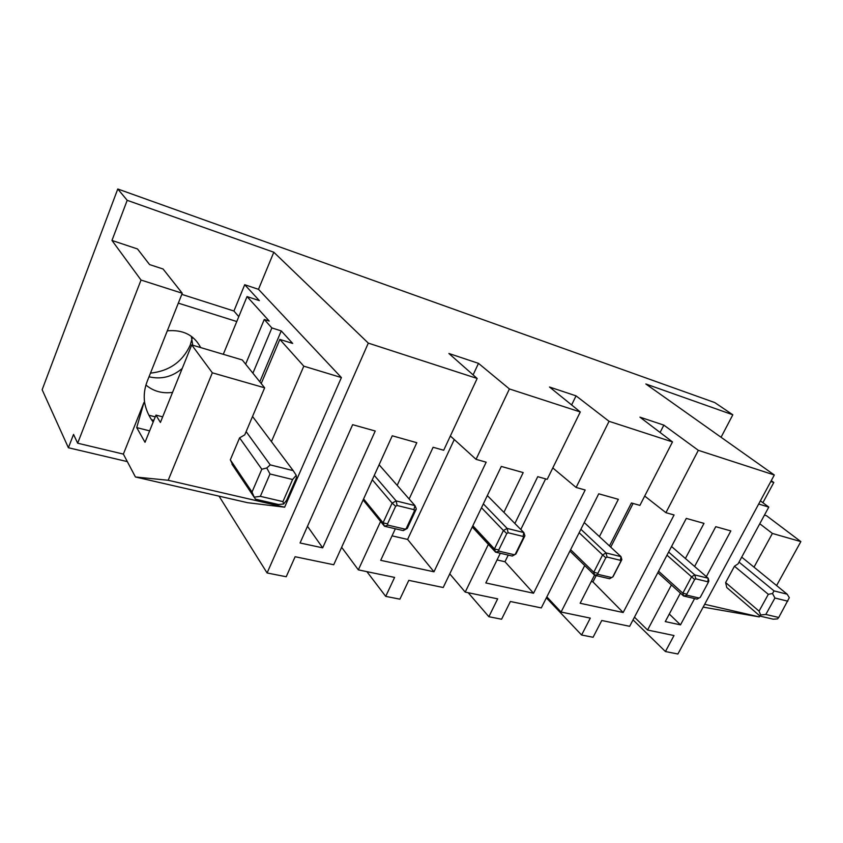 <?xml version="1.0" encoding="UTF-8"?>
<svg xmlns="http://www.w3.org/2000/svg" width="843" height="843" viewBox="0 0 843 843"><rect width="100%" height="100%" fill="white"/><g stroke="black" fill="none" stroke-linecap="round" stroke-linejoin="round"><path stroke-width="1.26" d="M764.464 515.094L766.487 515.695L800.85 541.606L776.593 585.558M759.838 615.906L759.28 616.907L703.146 607.118M770.797 481.522L773.811 482.481L762.894 502.713M800.85 541.606L772.388 533.44L759.775 523.756M772.388 533.44L754.011 567.16M758.679 504.03L768.784 507.096L738.078 563.841L734.464 566.233L725.633 582.555L726.74 587.497L760.101 616.138L760.66 614.979L765.823 614.463L778.742 617.487L789.322 597.676L787.172 594.189L741.714 557.139M704.674 604.283L759.28 616.907M127.325 461.616L68.388 447.738L42.15 389.74L117.778 189.001L714.79 402.585L732.82 414.798L645.843 383.986L774.317 474.999L677.898 653.999L665.422 651.544L674.01 635.527L647.561 630.027L671.397 584.968M721.06 437.275L732.82 414.798M771.261 480.658L773.811 482.481M768.784 507.096L760.386 500.847M192.499 337.179L190.191 345.198C182.562 361.742 169.327 371.057 150.476 373.133M117.778 189.001L127.198 200.318L273.806 252.236L368.296 343.112L267.083 572.966L286.22 576.738L295.124 556.728L333.723 564.747L392.248 435.799L416.811 442.701L397.19 485.368M473.113 374.893L478.487 363.354L448.897 353.491L477.17 378.475L368.296 343.112M478.487 363.354L509.414 388.95L580.269 411.964L547.202 479.33L537.739 476.674L514.873 523.482M571.617 404.946L576.054 395.862L549.531 387.032L580.269 411.964M576.054 395.862L609.057 421.31L672.493 441.922L639.911 505.379L631.418 502.986L609.457 545.937M660.09 432.48L663.841 425.125L639.932 417.148L672.493 441.922M663.841 425.125L698.331 450.32L665.917 512.681L674.073 514.978L623.167 612.524L580.142 603.261L594.526 575.137M774.317 474.999L698.331 450.32M468.202 592.724L488.866 616.718L501.596 619.226L510.384 601.491L541.29 607.919L598.741 493.808L618.362 499.319L599.415 536.612M584.715 565.537L561.08 612.039L546.854 596.876M685.401 558.498L703.989 523.377L686.286 518.403L629.668 626.307L601.765 620.501L593.082 637.266L581.596 635.011L590.3 618.119L561.08 612.039M497.064 559.931L504.978 561.744L533.545 593.23L585.179 490.004L576.117 487.454L609.057 421.31M533.545 593.23L485.81 582.956L500.32 553.25M392.048 535.853L407.601 539.425L433.966 571.796L486.169 462.185L476.053 459.34L509.414 388.95M433.966 571.796L380.699 560.332L395.335 528.772M409.14 498.982L433.112 447.275L443.703 450.257L477.17 378.475M380.604 521.459L358.349 569.868L394.598 577.413L385.715 596.37L399.909 599.162L408.781 580.363L443.207 587.518L501.311 466.442L523.197 472.586L503.903 512.365M488.371 544.378L465.22 592.102L497.665 598.846L488.866 616.718M669.289 614.041L680.501 624.874L665.275 621.597L680.406 593.145M694.6 566.464L715.77 526.685L730.839 530.921L706.35 576.633M680.501 624.874L694.59 598.572M322.679 547.845L300.066 542.976L352.648 424.672L375.23 431.015L322.679 547.845L307.484 526.295M267.083 572.966L219.054 496.158M665.422 651.544L633.04 619.879M546.369 597.835L581.596 635.011M366.916 571.659L385.715 596.37M181.814 294.365L233.933 311.014L244.712 284.723L258.485 289.318L273.806 252.236M258.485 289.318L341.394 377.569L284.639 507.191L247.526 502.681L135.428 476.99L123.373 454.103L143.963 402.49L144.638 402.669C146.039 409.877 148.884 416.347 153.163 422.08M127.198 200.318L111.971 240.445L141.034 280.055L77.661 443.207L123.373 454.103M68.388 447.738L73.541 434.419L77.661 443.207M111.971 240.445L137.504 248.959L149.559 264.576L163.078 269.012L182.257 293.248L147.304 381.11C144.49 388.286 143.605 395.472 144.638 402.669M454.272 439.551L407.601 539.425M450.352 435.989L476.053 459.34M545.621 478.887L520.795 529.488M508.234 555.105L504.978 561.744M552.787 467.949L576.117 487.454M591.259 581.512L592.945 581.902L623.167 612.524M633.093 503.461L610.743 547.128M596.17 575.611L592.945 581.902M644.695 496.053L665.917 512.681M634.463 617.16L647.561 630.027M341.647 547.286L358.349 569.868M449.762 573.862L465.22 592.102M259.813 381.784L281.246 330.909L292.669 343.428L279.844 339.423L261.225 383.554M341.394 377.569L303.796 366.168L279.844 339.423M244.712 284.723L259.37 300.624L247.041 296.578L269.223 321.067L264.27 319.476L271.868 327.938L281.246 330.909M264.649 387.812L242.247 359.94L191.73 344.924L212.331 372.806L264.649 387.812L244.765 434.84L239.591 437.865L230.318 459.835L233.701 466.769M212.331 372.806L168.2 480.268L284.639 507.191M303.796 366.168L271.425 441.627M168.2 480.268L135.428 476.99M141.034 280.055L182.257 293.248M191.287 336.273L192.762 345.23M182.267 368.349L181.34 369.181C171.677 377.032 160.897 379.561 149.021 376.789M233.933 311.014L238.78 316.652M178.326 303.143L236.767 321.531M223.29 354.302L247.041 296.578M151.498 419.719L153.869 420.33M245.64 364.155L264.27 319.476M252.9 373.196L271.868 327.938M143.963 402.49L136.714 427.612L145.028 442.29L155.966 415.114L160.412 422.438L191.73 344.924M162.667 416.853L155.966 415.114M149.632 430.868L136.714 427.612M167.314 330.825C182.963 329.455 194.08 335.04 200.666 347.579M172.552 392.395C162.256 393.744 153.394 391.289 145.944 385.03M155.26 416.874L148.895 415.22M406.305 528.329L414.429 510.89L413.934 509.636L397.106 505.505L395.641 506.285L387.506 523.914L383.059 522.776L384.492 526.243L388.022 525.168L404.872 529.109L407.253 528.456L403.27 530.616L384.492 526.243L363.112 499.994M407.253 528.456L416.294 509.056L416.052 508.129L414.925 505.579L379.108 464.756M404.872 529.109L403.27 530.616M395.641 506.285L392.111 503.102L383.059 522.776L363.586 498.94M414.429 510.89L416.294 509.056M388.022 525.168L387.506 523.914M374.271 475.41L396.168 500.932L392.111 503.102L372.29 479.772M413.934 509.636L414.925 505.579L396.168 500.932L397.106 505.505M515.431 553.956L523.471 537.602L523.082 536.433L508.129 532.755L506.78 533.503L498.719 550.026L494.441 548.93L495.579 552.154L499.13 551.185L514.104 554.694L515.948 553.988L512.281 556.043L495.579 552.154L472.259 526.991M515.948 553.988L524.904 535.79L523.83 532.555L487.338 495.568M514.104 554.694L512.281 556.043M506.78 533.503L503.419 530.5L494.441 548.93L472.86 525.726M523.471 537.602L524.904 535.79M499.13 551.185L498.719 550.026M483.345 503.893L507.149 528.424L503.419 530.5L481.501 507.739M523.082 536.433L523.83 532.555L507.149 528.424L508.129 532.755M612.819 576.823L620.754 561.427L620.448 560.332L607.065 557.054L605.811 557.76L597.856 573.303L593.746 572.26L594.652 575.253L598.182 574.389L611.586 577.529L612.998 576.781L609.594 578.741L594.652 575.253L569.921 551.048M612.998 576.781L621.839 559.647L620.985 556.633L584.262 522.565M611.586 577.529L609.594 578.741M605.811 557.76L602.608 554.905L593.746 572.26L570.616 549.678M620.754 561.427L621.839 559.647M598.182 574.389L597.856 573.303M580.89 529.278L606.064 552.934L602.608 554.905L579.152 532.723M620.448 560.332L620.985 556.633L606.064 552.934L607.065 557.054M698.215 598.509L697.003 599.131L683.547 595.99L657.825 572.65M686.803 594.189L682.841 593.177L683.547 595.99L687.056 595.211L686.803 594.189L694.632 579.52L695.791 578.835L707.835 581.786L708.067 582.808L700.27 597.35L697.003 599.131M687.056 595.211L699.11 598.035M694.632 579.52L691.566 576.802L682.841 593.177L658.573 571.217M707.835 581.786L708.204 578.245L671.544 546.506M668.636 552.049L694.78 574.915L708.204 578.245L708.868 581.059L708.067 582.808M695.791 578.835L694.78 574.915L691.566 576.802L666.982 555.189M760.101 616.138L773.284 619.194L777.52 618.899L778.742 617.487M787.815 601.185L774.928 598.024L772.515 593.504L774.043 590.901L739.016 562.102M774.043 590.901L787.172 594.189M774.928 598.024L765.823 614.463M734.464 566.233L768.321 594.336L772.515 593.504M768.321 594.336L759.058 611.122L760.66 614.979M725.633 582.555L759.058 611.122M283.648 504.019L282.932 501.617L260.35 496.337L254.217 497.17L255.461 499.172L278.432 504.504L283.648 504.019L286.652 500.184L296.462 477.791L296.209 475.283L293.206 470.636L252.531 416.453M282.932 501.617L292.595 479.519L296.209 475.283M254.365 497.549L231.951 464.166M292.595 479.519L270.002 473.977L266.778 467.981L270.234 464.883L246.124 431.616M270.234 464.883L293.206 470.636M270.002 473.977L260.35 496.337M239.591 437.865L261.815 469.235L266.778 467.981M261.815 469.235L252.015 492.049L254.217 497.17M230.318 459.835L252.015 492.049M495.378 551.765L472.312 526.886"/></g></svg>
